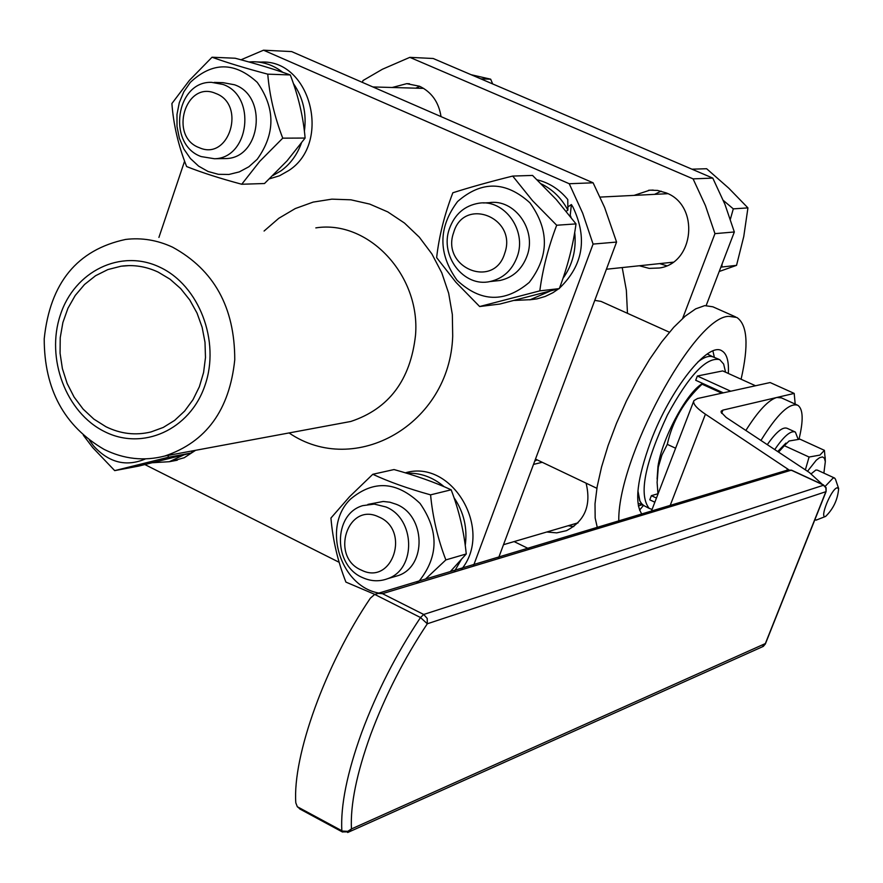 <?xml version="1.0" encoding="UTF-8"?>
<svg xmlns="http://www.w3.org/2000/svg" width="883" height="883" viewBox="0 0 883 883"><rect width="100%" height="100%" fill="white"/><g stroke="black" fill="none" stroke-linecap="round" stroke-linejoin="round"><path stroke-width="1.32" d="M824.413 450.341L799.965 439.171L789.104 440.992L784.358 445.694L809.082 457.03L819.921 455.098L824.413 450.341L825.252 459.756M823.883 473.122L825.318 461.654L824.435 458.277L822.492 456.908L819.534 457.703L816.267 460.209L807.515 471.279M834.402 477.968L817.36 470.12L815.837 470.043L811.245 473.774M814.766 520.032L816.941 519.822M835.539 479.37L834.645 478.067L833.144 478.001L825.263 486.279M798.144 439.27L795.373 432.063C790.804 430.242 783.927 436.092 774.744 449.59M767.294 444.657C776.157 431.964 782.802 426.522 787.228 428.354L794.866 431.831M702.57 383.388L702.084 384.193C684.016 401.114 672.427 421.169 667.294 444.359L661.908 455.076L658.321 467.118L657.095 482.35L657.978 494.061M657.095 479.061L657.967 466.456C661.93 439.403 685.219 395.065 700.925 384.535L702.393 383.299M825.627 516.423L825.428 516.489C819.192 518.685 831.157 489.127 837.062 487.802L838.64 488.586C837.757 499.513 833.42 508.785 825.627 516.423M638.343 505.937L641.941 504.8M728.332 373.454C728.994 361.29 726.852 353.763 721.93 350.871C708.309 341.213 670.219 389.039 650.561 441.875C637.195 478.741 634.259 502.758 641.764 513.928M714.369 357.438L712.912 350.959M594.778 300.375L601.025 301.401L669.413 332.218M597.559 528.685L595.164 518.012L595.01 503.84L597.162 486.654L601.555 467.03L608.056 445.683L616.444 423.41L626.4 401.059L637.559 379.491L649.48 359.524L661.698 341.898L673.762 327.273L685.219 316.147L695.672 308.862L704.744 305.617L712.868 306.798L735.506 316.865M618.828 522.261C616.312 460.816 693.983 316.291 728.85 316.346L736.819 317.45C747.437 324.635 748.85 345.231 741.091 379.226M627.471 313.322L626.356 290.275L622.217 267.571M158.156 272.096L170.011 279.183L180.662 288.575L189.768 299.988L197.008 313.035L202.141 327.295L204.999 342.295L205.485 357.538L203.587 372.516L199.37 386.732L192.98 399.723L184.635 411.07L174.613 420.407L163.267 427.438L150.96 431.953C135.607 435.65 120.607 433.906 105.949 426.732L93.863 419.116L83.134 409.116L74.117 397.096L67.13 383.443L62.395 368.652L60.066 353.211L60.232 337.648L62.892 322.494L67.947 308.255L75.254 295.43L84.547 284.469L95.541 275.739L107.847 269.58L121.048 266.213C133.697 264.492 146.07 266.456 158.156 272.096M659.678 263.609L666.665 265.761M639.314 265.761L649.193 268.388L659.358 268.002C694.402 263.344 699.833 205.441 666.257 192.924L657.548 190.43L649.844 190.165L634.082 195.386M441.025 116.611C438.774 102.152 431.599 92.031 419.524 86.236L406.71 83.664L392.184 87.494M568.155 525.738L573.784 526.588M546.743 532.019L556.765 532.868L566.478 530.661C584.91 521.058 591.444 505.231 586.08 483.156M289.05 432.946C355.054 478.001 449.877 424.436 452.703 336.114L452.339 314.514L448.652 293.189L441.765 272.792L431.886 253.929L419.326 237.185L404.458 223.035L387.758 211.898L369.734 204.094L350.915 199.812L331.865 199.15L313.134 202.108L295.264 208.565L278.763 218.311L264.083 231.026M338.719 423.708L350.761 421.478C388.939 408.818 410.529 380.043 415.529 335.143C420.617 275.077 368.233 219.569 315.827 227.891M44.216 338.796C50.066 282.891 77.196 249.779 125.629 239.436C141.633 237.516 157.273 240.088 172.571 247.174C214.039 269.856 234.768 307.394 234.757 359.778C229.525 410.032 206.181 442.129 164.713 456.047C144.072 461.356 123.896 459.16 104.183 449.436C64.227 426.224 44.238 389.348 44.216 338.796M104.337 431.5C66.026 412.571 45.695 358.432 60.342 314.999C74.415 271.302 120.75 248.399 159.812 267.196C199.083 285.33 220.551 341.313 204.922 385.518C189.878 430.01 142.417 451.07 104.337 431.5M745.859 430.474C758.144 410.937 768.464 399.933 776.83 397.471L781.565 397.924L797.073 404.944M760.936 440.451C777.183 414.204 789.49 402.482 797.824 405.286C803.166 409.028 803.563 420.33 798.994 439.215M347.659 832.503L349.171 831.841L351.445 828.938L347.792 831.345L342.505 831.091L297.306 806.72L295.805 802.835C292.483 755.87 325.386 664.535 370.341 598.199L374.701 594.402L420.518 617.537L419.591 618.928C395.97 654.513 376.666 692.371 361.688 732.526C347.096 772.934 340.485 805.693 341.831 830.771L342.538 832.051M823.684 485.186L423.708 614.469L382.46 593.663L378.41 593.398L374.701 594.402M297.306 806.72L300.573 809.38M643.773 505.595L641.124 503.2L639.634 500.429L637.923 490.893L639.932 501.125L642.051 504.281L644.447 505.915L638.972 503.52M713.574 357.118C709.678 355.253 704.457 356.842 697.923 361.898C704.457 356.842 709.678 355.253 713.574 357.118L718.685 359.204M652.073 509.436L649.182 508.387C638.564 494.944 644.656 463.785 667.471 414.911C689.027 375.286 706.422 356.842 719.656 359.591L723.652 364.05L725.561 372.207M362.902 577.758C371.29 581.455 379.613 581.742 387.869 578.608C416.566 568.972 415.198 518.343 385.86 506.941L374.282 504.094L362.758 505.639C332.88 514.016 333.046 565.782 362.902 577.758M392.935 577.129L398.388 575.528C426.93 565.937 425.584 515.65 396.401 504.336L389.9 502.206L383.222 501.467L367.935 504.392M378.708 516.908C410.871 529.888 392.527 585.937 361.467 570.153C329.712 557.151 347.527 501.544 378.708 516.908M374.767 594.369L345.926 582.107C337.836 561.566 332.836 540.208 330.937 518.045L349.491 496.787L372.803 474.281C388.895 481.787 408.156 488.641 430.573 494.855C432.725 517.317 437.813 539.005 445.86 559.91L425.584 578.983M416.489 583.376L419.624 580.462C438.696 556.124 438.84 530.451 420.032 503.42C396.732 481.257 373.575 479.8 350.551 499.083C320.496 527.725 341.887 590.606 382.847 593.542M454.061 572.029L461.147 559.855M465.231 545.495C467.615 528.111 463.851 512.14 453.939 497.571M444.193 486.743C432.891 477.151 420.352 472.648 406.577 473.222M405.308 472.835C452.515 458.63 494.292 530.86 460.981 569.943M517.306 256.39C526.941 230.176 504.314 199.017 478.917 203.2C464.557 205.618 454.701 214.183 449.348 228.896C439.568 255.86 463.796 287.538 489.888 281.567C503.122 278.575 512.272 270.187 517.306 256.39M494.778 281.048L499.933 280.496C513.1 277.538 522.195 269.205 527.206 255.507C536.787 229.47 514.303 198.532 489.05 202.693L483.52 202.969M453.641 232.593C463.829 196.269 517.67 217.693 504.723 253.278C494.105 289.657 440.827 267.726 453.641 232.593M479.646 306.533L499.789 304.061L559.303 288.609C567.548 266.876 573.122 245.308 576.014 223.896L556.257 199.503L532.548 175.43L512.703 176.07L532.537 200.695L556.687 225.242C548.244 247.472 542.626 269.348 539.811 290.871L479.646 306.533L455.893 282.24L436.632 257.604C439.061 236.28 444.458 214.668 452.836 192.781C469.701 187.373 489.657 181.799 512.703 176.07M457.085 280.297C480.738 302.273 504.8 302.979 529.259 282.394C549.193 256.379 549.414 229.845 529.91 202.803C505.716 180.971 481.599 180.551 457.582 201.534C438.178 227.395 438.012 253.642 457.085 280.297M566.279 211.258L567.879 210.165L566.411 207.494C560.175 196.942 551.831 189.083 541.378 183.94M567.879 210.165L567.769 199.536C559.458 189.37 549.259 182.792 537.162 179.823M568.056 206.81L571.389 204.547L572.968 207.119C587.714 238.278 583.199 265.297 559.447 288.2M571.389 204.547L570.142 216.136M672.228 262.737L669.645 262.549M719.204 271.5L736.543 265.353L743.762 236.534L747.934 207.891L728.784 188.189L706.632 168.73L691.963 169.183M722.128 263.862L721.808 267.03L720.793 267.35M723.343 200.441L733.298 208.863L730.384 219.194M222.991 84.448L211.512 82.34C175.651 81.148 166.986 144.68 201.203 156.589L214.448 158.741C249.459 158.355 256.787 95.794 222.991 84.448M222.902 158.609L225.993 158.554C260.816 158.167 268.134 96.037 234.503 84.768L223.09 82.671L214.249 82.417M199.227 147.66C168.609 136.677 185.507 80.044 215.595 93.399C246.6 104.326 229.194 161.446 199.227 147.66M241.743 184.249L264.503 183.521L287.074 160.827L305.11 138.057C303.31 117.053 298.377 96.015 290.308 74.945C274.966 69.448 256.589 63.885 235.165 58.234L212.03 57.229C227.174 62.704 245.75 68.344 267.759 74.161C269.525 95.43 274.525 116.766 282.748 138.156L259.757 161.335L241.743 184.249C219.911 178.388 201.534 172.494 186.622 166.556C178.344 145.54 173.443 124.536 171.898 103.532L189.392 80.397L212.03 57.229M257.196 159.304C275.452 133.819 275.474 108.179 257.262 82.373C234.723 61.689 212.417 61.7 190.331 82.373L183.807 91.81L179.293 102.671L176.986 114.393L176.997 126.435L179.337 138.178L183.885 149.05L190.419 158.532L198.62 166.136L208.09 171.49L218.355 174.315L228.929 174.459L239.271 171.909L248.851 166.777L257.196 159.304M272.957 175.507L281.147 170.728C290.352 163.984 297.085 154.845 301.335 143.3M257.096 61.92L260.75 62.075C310.452 58.995 332.163 142.781 288.763 170.54L279.503 175.783L269.525 178.808M492.67 83.929L490.683 79.194L471.158 74.724M168.3 455.385L168.123 457.328L114.702 470.628L92.704 447.582L83.355 435.264M89.448 440.242L93.543 445.893C108.951 462.758 126.291 467.085 145.552 458.873M152.638 462.725L169.348 461.699L183.664 454.988M195.596 450.308L184.26 457.714L171.445 461.301M362.361 82.362L362.99 80.541L382.427 69.238L409.833 57.351L433.211 58.499L712.791 178.101L693.089 178.874L705.429 205.596L714.954 233.642L682.636 318.399M714.954 233.642L734.336 231.975L724.954 204.392L712.791 178.101M734.336 231.975L706.201 305.474M114.702 470.628L138.521 466.125L191.434 452.968L192.196 450.937M168.123 457.328L191.434 452.968M144.933 464.59L339.204 562.328M473.31 566.213L593.078 244.083L616.566 242.063L604.623 207.494L593.1 182.803L291.622 51.578L263.52 50.199L569.237 183.73L582.681 213.178L593.078 244.083M240.982 59.801L263.52 50.199M184.602 161.136L158.918 237.417M558.74 288.763L552.968 292.692L545.197 296.456L536.985 298.873L529.535 299.834M480.771 78.841L490.683 79.194M419.767 86.346L415.761 88.168M304.381 131.291C306.798 113.532 303.112 97.572 293.333 83.421M282.803 72.34C273.785 65.342 263.851 61.81 253.013 61.755L248.851 61.953M267.759 74.161L290.308 74.945M282.748 138.156L305.11 138.057M733.298 208.863L747.934 207.891M721.808 267.03L736.543 265.353M661.113 191.158L654.557 194.359M664.623 193.852L667.073 193.289M514.502 300.441L530.308 299.679L549.855 291.224M562.913 278.465C572.603 264.922 576.533 249.536 574.701 232.306M571.036 217.273L570.495 215.893M556.687 225.242L576.014 223.896M539.811 290.871L559.303 288.609M639.557 510.175L643.42 505.44M577.868 523.012L577.316 523.056M570.86 524.944L570.826 526.268M450.385 571.522L466.246 553.961C464.072 531.798 459.039 510.407 451.158 489.8C434.877 482.317 415.827 475.573 394.028 469.557L372.803 474.281M430.573 494.855L451.158 489.8M445.86 559.91L466.246 553.961M713.133 356.92L707.25 353.995M795.186 404.094L794.192 393.41L770.142 382.549L697.559 398.509L693.928 400.617C692.57 403.564 696.4 408.101 705.418 414.204L669.623 506.919M794.192 393.41L722.901 410.109L721.179 411.136L721.069 412.173L726.113 417.394L809.336 472.482L822.36 484.403M786.908 470.242L787.459 468.862L705.418 414.204M787.459 468.862L788.751 469.756M529.679 549.193L514.116 541.588M409.833 57.351L693.089 178.874M537.074 459.833L534.723 461.114M593.1 182.803L569.237 183.73M498.277 558.674L616.566 242.063M667.294 444.359L675.616 448.233M702.084 384.193L721.819 393.178M656.444 498.056L651.378 495.661L657.945 493.763M654.844 502.217L649.778 499.822L651.378 495.661M730.738 391.213L697.338 376.026L695.716 380.264L723.332 392.847M697.338 376.026L722.713 370.915L755.517 385.761M777.702 451.555L785.925 443.078M784.358 445.694L778.563 452.118M805.362 469.844L809.082 457.03M785.252 471.997L787.504 470.065L791.786 470.429M382.46 593.663L791.245 470.175L823.144 484.899L825.837 487.769L826.047 491.136M427.217 618.442L423.708 614.469L420.518 617.537L427.306 623.784L427.217 618.442M765.351 643.564L351.445 828.938C350.253 804.766 356.677 773.254 370.739 734.402C385.385 695.23 404.248 658.354 427.306 623.784L825.859 491.699L765.097 644.204L762.161 646.897M722.901 410.109L721.643 413.365M825.318 461.654L825.152 457.074M825.428 516.489L816.069 520.164M596.875 488.299L535.484 459.083M791.543 470.175L787.327 470.142L377.24 593.564M823.486 484.922L826.124 487.714L826.102 491.533L765.351 643.983L763.287 646.4L349.171 831.841L342.273 831.907L299.646 808.883M387.869 578.608L398.388 575.528M503.498 544.701L578.034 522.835M600.098 197.097L667.901 193.686M372.869 86.942L423.652 88.388M169.348 461.699L177.284 460.198M214.448 158.741L225.993 158.554M530.308 299.679L536.985 298.873M606.411 269.238L673.023 262.196M489.888 281.567L499.933 280.496M533.498 464.403L542.239 462.295M643.365 505.352L649.182 508.387M823.431 484.888L791.598 470.197M650.859 512.593L693.696 401.213M350.761 421.478L164.713 456.047M406.71 83.664L409.491 83.753M648.563 190.287L653.21 190.066M121.048 266.213L129.26 265.595M838.64 488.586L835.473 479.193"/></g></svg>
